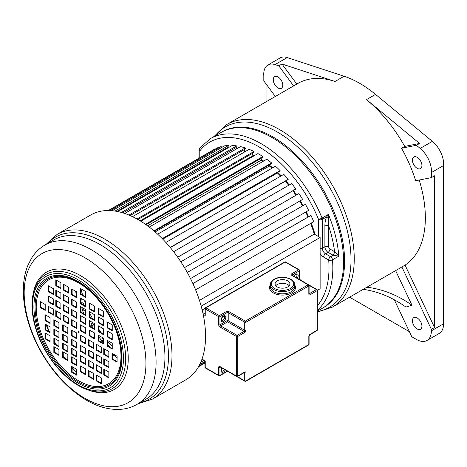 <?xml version="1.0" encoding="UTF-8"?>
<svg xmlns="http://www.w3.org/2000/svg" width="467" height="467" viewBox="0 0 467 467"><rect width="100%" height="100%" fill="white"/><g stroke="black" fill="none" stroke-linecap="round" stroke-linejoin="round"><path stroke-width="0.7" d="M420.172 148.413A20.198 11.663 60 0 1 431.444 171.045A20.198 11.663 60 0 1 431.38 172.574L431.38 177.641L415.694 180.741A105.472 60.897 -120 0 0 401.544 148.232L416.395 145.295L420.172 148.413L432.378 141.367A20.198 11.663 60 0 1 443.65 163.999A20.198 11.663 60 0 1 443.586 165.522L431.38 172.574M282.786 85.216A6.731 3.888 60 0 1 281.391 88.298A6.731 3.888 60 0 1 276.201 86.494A6.731 3.888 60 0 1 273.265 79.717A6.731 3.888 60 0 1 274.66 76.641A6.731 3.888 60 0 1 279.85 78.444A6.731 3.888 60 0 1 282.786 85.216M366.852 287.223A120.159 97.148 -106.3 0 1 412.011 305.272L395.602 270.621M363.221 289.318A120.159 97.148 -106.3 0 1 405.928 307.047L412.011 305.272M417.159 168.295A6.731 3.888 60 0 1 412.764 162.364A6.731 3.888 60 0 1 413.797 156.97A6.731 3.888 60 0 1 417.159 157.303A6.731 3.888 60 0 1 421.561 163.234A6.731 3.888 60 0 1 420.528 168.628A6.731 3.888 60 0 1 417.159 168.295M412.402 320.712A6.731 3.888 60 0 1 413.797 317.63A6.731 3.888 60 0 1 418.987 319.434A6.731 3.888 60 0 1 421.923 326.211A6.731 3.888 60 0 1 420.528 329.293A6.731 3.888 60 0 1 415.338 327.49A6.731 3.888 60 0 1 412.402 320.712M401.544 148.232L404.714 146.399L419.57 143.462L416.395 145.295M404.714 146.399A105.472 60.897 -120 0 0 366.478 99.599L419.57 143.462M366.478 99.599L375.509 94.387L432.378 141.367M296.802 84.083L281.963 64.02L335.055 81.456A105.472 60.897 -120 0 0 298.028 83.371L226.921 124.426A105.472 60.897 -120 0 1 308.202 152.686A105.472 60.897 -120 0 1 354.243 258.829A105.472 60.897 -120 0 1 332.399 307.117L400.33 267.895A105.472 60.897 -120 0 0 401.877 266.949L405.047 265.116L434.555 327.525L431.38 329.358L431.38 330.834A21.097 12.177 60 0 1 427.013 340.49A21.097 12.177 60 0 1 416.465 339.445L411.789 336.748L394.317 299.791M401.877 266.949L431.38 329.358M427.013 340.49L439.219 333.444A21.097 12.177 -120 0 0 443.586 323.783L443.586 165.522M434.555 327.525L434.555 175.808L431.38 177.641M409.407 331.704L349.608 297.181M281.963 64.02L278.793 65.853L275.016 64.609A20.198 11.663 -120 0 0 267.93 64.977A20.198 11.663 -120 0 0 263.808 75.823L263.808 80.896L275.332 96.476M267.93 64.977L280.13 57.931A20.198 11.663 60 0 1 287.223 57.564L344.086 76.244A105.472 60.897 -120 0 1 375.509 94.387M293.626 85.916L278.793 65.853M343.613 261.666A101.438 58.562 -120 0 0 299.335 159.586A101.438 58.562 -120 0 0 221.171 132.412A101.438 58.562 60 0 1 271.887 137.438A101.438 58.562 -120 0 1 338.155 226.822A101.438 58.562 -120 0 1 322.604 308.103A101.438 58.562 -120 0 0 343.613 261.666M266.984 101.298L266.984 85.187M405.047 265.116A105.472 60.897 -120 0 0 425.349 217.774A105.472 60.897 -120 0 0 419.22 180.046M252.81 155.546A84.603 48.848 60 0 1 253.756 155.99M314.425 234.189A84.603 48.848 -120 0 0 310.765 223.354M308.132 216.997A84.603 48.848 -120 0 0 305.797 212.012M302.61 205.889A84.603 48.848 -120 0 0 299.82 201.038M296.119 195.206A84.603 48.848 -120 0 0 292.967 190.688M288.793 185.218A84.603 48.848 -120 0 0 285.395 181.161M280.766 176.117A84.603 48.848 -120 0 0 277.398 172.778M272.173 168.097A84.603 48.848 -120 0 0 269.348 165.803M263.137 161.325A84.603 48.848 -120 0 0 261.1 160.023M318.541 236.565L318.541 219.379A2.691 1.553 0 0 0 322.353 219.379L322.353 248.292L324.892 246.827L324.892 226.01C324.863 222.502 325.476 219.449 326.737 216.846L328.412 214.394L328.213 217.517L326.737 216.846L322.353 219.379A2.691 1.553 60 0 0 322.067 218.06A101.438 58.562 -120 0 0 261.1 143.667A101.438 58.562 -120 0 0 210.378 138.641L199.625 148.097A2.691 2.142 37.9 0 0 199.847 150.853A2.691 1.553 180 0 1 199.059 149.749L199.059 158.138M334.827 251.853L333.169 255.239L338.844 256.138L334.57 251.684A98.741 57.009 -120 0 0 328.698 226.01L328.213 217.517M317.344 305.786A98.741 57.009 -120 0 0 328.698 260.02A2.691 1.553 -60 0 1 330.601 256.722L333.169 255.239L332.667 254.982A2.691 1.553 -60 0 0 334.57 251.684L329.965 249.022A1.798 1.039 60 0 1 328.698 246.827L328.698 226.01A2.691 1.553 -0 0 0 324.892 226.01M81.182 303.696L82.974 302.657M89.909 325.125A90.213 52.088 -120 0 0 90.785 326.626A3.456 1.996 -120 0 0 90.791 326.626A3.456 1.996 -120 0 0 91.316 326.019L93.569 324.717M91.316 326.019A3.829 2.212 60 0 1 91.246 325.651A3.829 2.212 60 0 1 91.993 323.287A3.829 2.212 60 0 1 92.635 323.106A84.381 48.72 -120 0 0 94.48 326.24M98.794 335.878L99.179 335.656M112.518 355.083A90.213 52.088 -120 0 0 113.119 355.691A3.456 1.996 -120 0 0 113.288 354.698L113.837 354.383M113.288 354.698A3.829 2.212 60 0 1 113.113 354.33A3.829 2.212 60 0 1 112.921 353.852M201.54 360.378L202.602 359.759M201.184 306.154L320.128 237.481L314.25 234.09L199.45 300.369M317.344 290.392L320.128 288.787L320.128 237.481M200.781 362.234L203.834 360.471M199.724 364.523L204.972 361.493M199.041 365.836L204.972 362.41M198.563 366.7L204.972 362.999M198.539 366.735L204.972 363.022M117.089 358.837A3.456 1.996 -120 0 0 116.884 359.304A90.213 52.088 -120 0 0 117.089 359.491M113.119 355.691L114.613 354.832M107.679 345.335L108.11 345.09M103.365 341.511A3.829 2.212 60 0 1 101.479 341.138A3.456 1.996 -120 0 0 101.187 341.254A3.456 1.996 -120 0 0 100.831 341.57A90.213 52.088 -120 0 0 101.269 342.142M101.479 341.138L103.365 340.046M98.794 336.392L99.623 335.913M90.791 326.626L93.704 324.944L90.791 326.626M90.791 321.489A3.829 2.212 60 0 1 89.909 321.512M85.467 314.74A3.829 2.212 60 0 1 85.589 313.795M85.589 310.87A3.829 2.212 60 0 1 82.881 309.463A3.456 1.996 -120 0 0 82.005 309.393A90.213 52.088 -120 0 0 84.048 313.923M82.005 309.393L83.675 308.43M82.881 309.463L84.171 308.716M81.025 302.569A3.829 2.212 60 0 1 81.433 302.202A3.829 2.212 60 0 1 82.776 302.131A84.381 48.72 -120 0 0 84.019 305.336M81.527 298.617A84.381 48.72 -120 0 0 81.976 299.919A3.829 2.212 60 0 1 81.025 300.048M75.543 291.227A90.213 52.088 -120 0 0 76.016 292.885A3.456 1.996 -120 0 0 76.705 292.815M108.315 210.535L214.441 149.265A90.213 52.088 -120 0 0 213.769 149.644L108.297 210.535M108.817 210.541L217.365 147.87A90.213 52.088 -120 0 1 221.195 146.58L110.323 210.588M221.556 147.56A3.456 1.996 -120 0 0 221.195 146.58M112.156 210.722L224.464 145.879A90.213 52.088 -120 0 1 228.678 145.453L115.022 211.066M116.884 211.388L228.976 146.673A3.456 1.996 -120 0 0 228.678 145.453M228.976 146.673A3.829 2.212 -120 0 0 228.597 147.554M117.737 211.557L232.227 145.459A90.213 52.088 -120 0 1 236.74 145.908L121.461 212.462M122.932 212.894L236.909 147.093A3.456 1.996 -120 0 0 236.74 145.908M236.909 147.093A3.829 2.212 -120 0 0 236.267 149.061M124.712 213.472L240.499 146.62A90.213 52.088 -120 0 1 245.228 147.934L128.945 215.071M130.089 215.556L245.263 149.061A3.456 1.996 -120 0 0 245.228 147.934M245.023 149.195A3.829 2.212 -120 0 0 244.504 152.008M132.517 216.665L249.121 149.347A90.213 52.088 -120 0 1 253.978 151.501L137.047 219.011M137.911 219.496L253.879 152.54A3.456 1.996 -120 0 0 253.978 151.501M253.114 152.983A3.829 2.212 -120 0 0 252.869 155.756L140.164 220.827M140.789 221.212L257.936 153.573A90.213 52.088 -120 0 1 262.822 156.527L145.447 224.294M146.083 224.738L262.594 157.472A3.456 1.996 -120 0 0 262.822 156.527M261.316 158.208A3.829 2.212 -120 0 0 261.141 160.228L147.554 225.806M149.247 227.079L266.768 159.229A90.213 52.088 -120 0 1 271.59 162.925L153.917 230.867M154.349 231.235L271.234 163.748A3.456 1.996 -120 0 0 271.59 162.925M269.471 164.769A3.829 2.212 -120 0 0 269.366 166.001L155.155 231.936M157.671 234.2L275.448 166.205A90.213 52.088 -120 0 1 280.112 170.572L162.23 238.631M162.493 238.894L279.64 171.261A3.456 1.996 -120 0 0 280.112 170.572M277.421 172.539A3.829 2.212 -120 0 0 277.386 172.959L162.738 239.151M165.855 242.461L283.808 174.36A90.213 52.088 -120 0 1 288.227 179.316L170.21 247.452M287.643 179.853A3.456 1.996 -120 0 0 287.765 179.795A3.456 1.996 -120 0 0 288.227 179.316M173.631 251.707L291.688 183.543A90.213 52.088 -120 0 1 295.78 188.995L177.682 257.177M177.717 257.224L295.488 189.228A3.456 1.996 -120 0 0 295.78 188.995M180.822 261.771L298.938 193.577A90.213 52.088 -120 0 1 302.622 199.415L184.488 267.614L302.54 199.467A3.456 1.996 -120 0 0 302.622 199.415M305.33 204.318L187.285 272.465L305.418 204.272A3.456 1.996 -120 0 0 305.33 204.318A3.456 1.996 -120 0 0 305.243 204.371M190.507 278.577L308.623 210.378A90.213 52.088 -120 0 0 305.418 204.272M195.609 289.844L313.666 221.679A90.213 52.088 -120 0 0 311.004 215.41A3.456 1.996 -120 0 0 310.648 215.544L192.883 283.539M192.906 283.597L311.004 215.41M314.25 234.09A84.381 48.72 -120 0 0 310.654 223.424M107.679 344.588A84.381 48.72 -120 0 0 109.897 347.121M101.8 337.174A84.381 48.72 -120 0 0 103.365 339.246M253.581 156.089A84.381 48.72 -120 0 0 252.869 155.756M262.991 161.413A84.381 48.72 -120 0 0 261.141 160.228M272.039 168.173A84.381 48.72 -120 0 0 269.366 166.001M280.644 176.187A84.381 48.72 -120 0 0 277.386 172.959M288.676 185.282A84.381 48.72 -120 0 0 285.279 181.231M296.002 195.27A84.381 48.72 -120 0 0 292.856 190.752M302.499 205.953A84.381 48.72 -120 0 0 299.703 201.102M308.016 217.067A84.381 48.72 -120 0 0 305.687 212.076M112.249 346.496A80.791 46.642 60 0 1 107.679 341.266M101.228 332.79A80.791 46.642 60 0 1 98.794 329.194M92.67 318.897A80.791 46.642 60 0 1 89.909 313.485M85.589 303.556A80.791 46.642 60 0 1 84.369 300.258M82.63 295.01A80.791 46.642 60 0 1 81.025 289.26M107.171 327.857L112.249 330.788L112.249 324.927L107.171 321.997L107.171 327.857L107.679 327.565L112.249 330.204M107.679 322.288L107.679 327.565M107.171 336.806L112.249 339.737L112.249 333.876L107.171 330.945L107.171 336.806L107.679 336.514L112.249 339.153M107.679 331.237L107.679 336.514M107.171 346.14L112.249 349.071L112.249 343.204L107.171 340.274L107.171 346.14L107.679 345.843L112.249 348.481M107.679 340.566L107.679 345.843M98.286 314.163L103.365 317.093L103.365 311.226L98.286 308.296L98.286 314.163L98.794 313.865L103.365 316.503M98.794 308.588L98.794 313.865M98.286 322.726L103.365 325.657L103.365 319.796L98.286 316.865L98.286 322.726L98.794 322.434L103.365 325.073M98.794 317.157L98.794 322.434M98.286 331.675L103.365 334.611L103.365 328.745L98.286 325.814L98.286 331.675L98.794 331.383L103.365 334.022M98.794 326.106L98.794 331.383M98.286 341.009L103.365 343.94L103.365 338.073L98.286 335.143L98.286 341.009L98.794 340.712L103.365 343.35M98.794 335.434L98.794 340.712M89.401 309.031L94.48 311.962L94.48 306.095L89.401 303.165L89.401 309.031L89.909 308.734L94.48 311.372M89.909 303.457L89.909 308.734M89.401 317.595L94.48 320.531L94.48 314.665L89.401 311.734L89.401 317.595L89.909 317.303L94.48 319.942M89.909 312.026L89.909 317.303M89.401 326.544L94.48 329.48L94.48 323.613L89.401 320.683L89.401 326.544L89.909 326.252L94.48 328.891M89.909 320.975L89.909 326.252M89.401 335.878L94.48 338.808L94.48 332.948L89.401 330.011L89.401 335.878L89.909 335.586L94.48 338.225M89.909 330.309L89.909 335.586M80.517 294.379L85.589 297.31L85.589 291.449L80.517 288.513L80.517 294.379L81.025 294.087L85.589 296.726M81.025 288.81L81.025 294.087M80.517 303.9L85.589 306.831L85.589 300.97L80.517 298.034L80.517 303.9L81.025 303.608L85.589 306.247M81.025 298.331L81.025 303.608M80.517 312.464L85.589 315.4L85.589 309.533L80.517 306.603L80.517 312.464L81.025 312.172L85.589 314.811M81.025 306.895L81.025 312.172M80.517 321.419L85.589 324.349L85.589 318.482L80.517 315.552L80.517 321.419L81.025 321.121L85.589 323.759M81.025 315.844L81.025 321.121M80.517 330.747L85.589 333.677L85.589 327.816L80.517 324.88L80.517 330.747L81.025 330.455L85.589 333.094M81.025 325.178L81.025 330.455M96.342 380.932L101.421 383.862L101.421 378.001L96.342 375.065L96.342 380.932L96.85 380.64L101.421 383.279M96.85 375.363L96.85 380.64M88.596 376.455L93.674 379.385L93.674 373.524L88.596 370.594L88.596 376.455L89.104 376.163L93.674 378.801M89.104 370.886L89.104 376.163M80.517 371.79L85.589 374.721L85.589 368.86L80.517 365.93L80.517 371.79L81.025 371.498L85.589 374.137M81.025 366.221L81.025 371.498M103.767 374.954L108.84 377.885L108.84 372.024L103.767 369.088L103.767 374.954L104.275 374.662L108.84 377.301M104.275 369.385L104.275 374.662M96.342 370.67L101.421 373.6L101.421 367.739L96.342 364.803L96.342 370.67L96.85 370.378L101.421 373.016M96.85 365.101L96.85 370.378M88.596 366.192L93.674 369.128L93.674 363.262L88.596 360.331L88.596 366.192L89.104 365.9L93.674 368.539M89.104 360.623L89.104 365.9M80.517 361.528L85.589 364.458L85.589 358.598L80.517 355.667L80.517 361.528L81.025 361.236L85.589 363.875M81.025 355.959L81.025 361.236M103.767 364.692L108.84 367.622L108.84 361.762L103.767 358.831L103.767 364.692L104.275 364.4L108.84 367.039M104.275 359.123L104.275 364.4M96.342 360.407L101.421 363.338L101.421 357.477L96.342 354.546L96.342 360.407L96.85 360.115L101.421 362.754M96.85 354.838L96.85 360.115M88.596 355.936L93.674 358.866L93.674 352.999L88.596 350.069L88.596 355.936L89.104 355.638L93.674 358.277M89.104 350.361L89.104 355.638M80.517 351.266L85.589 354.202L85.589 348.335L80.517 345.405L80.517 351.266L81.025 350.974L85.589 353.612M81.025 345.697L81.025 350.974M112.01 359.193L117.089 362.123L117.089 356.257L112.01 353.326L112.01 359.193L112.518 358.895L117.089 361.534M112.518 353.618L112.518 358.895M103.767 354.43L108.84 357.36L108.84 351.499L103.767 348.569L103.767 354.43L104.275 354.138L108.84 356.776M104.275 348.861L104.275 354.138M96.342 350.145L101.421 353.081L101.421 347.214L96.342 344.284L96.342 350.145L96.85 349.853L101.421 352.492M96.85 344.576L96.85 349.853M88.596 345.673L93.674 348.604L93.674 342.743L88.596 339.807L88.596 345.673L89.104 345.382L93.674 348.02M89.104 340.104L89.104 345.382M80.517 341.009L85.589 343.94L85.589 338.073L80.517 335.143L80.517 341.009L81.025 340.712L85.589 343.35M81.025 335.434L81.025 340.712M44.966 338.768L50.045 341.698L50.045 335.831L44.966 332.901L44.966 338.768L45.474 338.47L50.045 341.108M45.474 333.193L45.474 338.47M44.966 329.813L50.045 332.749L50.045 326.882L44.966 323.952L44.966 329.813L45.474 329.521L50.045 332.16M45.474 324.244L45.474 329.521M44.966 320.485L50.045 323.415L50.045 317.554L44.966 314.624L44.966 320.485L45.474 320.193L50.045 322.831M45.474 314.916L45.474 320.193M53.857 352.462L58.935 355.393L58.935 349.532L53.857 346.602L53.857 352.462L54.365 352.171L58.935 354.809M54.365 346.893L54.365 352.171M53.857 343.893L58.935 346.829L58.935 340.963L53.857 338.032L53.857 343.893L54.365 343.601L58.935 346.24M54.365 338.324L54.365 343.601M53.857 334.944L58.935 337.88L58.935 332.014L53.857 329.083L53.857 334.944L54.365 334.652L58.935 337.291M54.365 329.375L54.365 334.652M53.857 325.616L58.935 328.546L58.935 322.685L53.857 319.755L53.857 325.616L54.365 325.324L58.935 327.962M54.365 320.047L54.365 325.324M62.741 357.594L67.82 360.524L67.82 354.663L62.741 351.733L62.741 357.594L63.249 357.302L67.82 359.94M63.249 352.025L63.249 357.302M62.741 349.024L67.82 351.96L67.82 346.094L62.741 343.163L62.741 349.024L63.249 348.732L67.82 351.371M63.249 343.455L63.249 348.732M62.741 340.075L67.82 343.006L67.82 337.145L62.741 334.214L62.741 340.075L63.249 339.783L67.82 342.422M63.249 334.506L63.249 339.783M62.741 330.747L67.82 333.677L67.82 327.816L62.741 324.88L62.741 330.747L63.249 330.455L67.82 333.094M63.249 325.178L63.249 330.455M71.626 372.246L76.705 375.176L76.705 369.315L71.626 366.379L71.626 372.246L72.134 371.954L76.705 374.592M72.134 366.677L72.134 371.954M71.626 362.725L76.705 365.655L76.705 359.794L71.626 356.858L71.626 362.725L72.134 362.433L76.705 365.071M72.134 357.156L72.134 362.433M71.626 354.155L76.705 357.086L76.705 351.225L71.626 348.294L71.626 354.155L72.134 353.863L76.705 356.502M72.134 348.586L72.134 353.863M71.626 345.206L76.705 348.137L76.705 342.276L71.626 339.346L71.626 345.206L72.134 344.915L76.705 347.553M72.134 339.637L72.134 344.915M71.626 335.878L76.705 338.808L76.705 332.948L71.626 330.011L71.626 335.878L72.134 335.586L76.705 338.225M72.134 330.309L72.134 335.586M55.795 285.693L60.873 288.624L60.873 282.763L55.795 279.826L55.795 285.693L56.303 285.401L60.873 288.04M56.303 280.124L56.303 285.401M63.547 290.165L68.626 293.101L68.626 287.234L63.547 284.304L63.547 290.165L64.055 289.873L68.626 292.511M64.055 284.596L64.055 289.873M71.626 294.835L76.705 297.765L76.705 291.898L71.626 288.968L71.626 294.835L72.134 294.537L76.705 297.175M72.134 289.26L72.134 294.537M48.375 291.671L53.454 294.601L53.454 288.74L48.375 285.804L48.375 291.671L48.883 291.379L53.454 294.017M48.883 286.102L48.883 291.379M55.795 295.955L60.873 298.886L60.873 293.025L55.795 290.089L55.795 295.955L56.303 295.664L60.873 298.302M56.303 290.386L56.303 295.664M63.547 300.427L68.626 303.357L68.626 297.497L63.547 294.566L63.547 300.427L64.055 300.135L68.626 302.774M64.055 294.858L64.055 300.135M71.626 305.091L76.705 308.027L76.705 302.161L71.626 299.23L71.626 305.091L72.134 304.799L76.705 307.438M72.134 299.522L72.134 304.799M48.375 301.933L53.454 304.863L53.454 298.997L48.375 296.066L48.375 301.933L48.883 301.635L53.454 304.274M48.883 296.358L48.883 301.635M55.795 306.218L60.873 309.148L60.873 303.281L55.795 300.351L55.795 306.218L56.303 305.92L60.873 308.559M56.303 300.643L56.303 305.92M63.547 310.689L68.626 313.62L68.626 307.759L63.547 304.828L63.547 310.689L64.055 310.397L68.626 313.036M64.055 305.12L64.055 310.397M71.626 315.353L76.705 318.284L76.705 312.423L71.626 309.493L71.626 315.353L72.134 315.062L76.705 317.7M72.134 309.784L72.134 315.062M40.133 307.432L45.211 310.362L45.211 304.502L40.133 301.571L40.133 307.432L40.641 307.14L45.211 309.779M40.641 301.863L40.641 307.14M48.375 312.189L53.454 315.126L53.454 309.259L48.375 306.329L48.375 312.189L48.883 311.898L53.454 314.536M48.883 306.621L48.883 311.898M55.795 316.474L60.873 319.41L60.873 313.544L55.795 310.613L55.795 316.474L56.303 316.182L60.873 318.821M56.303 310.905L56.303 316.182M63.547 320.952L68.626 323.882L68.626 318.021L63.547 315.085L63.547 320.952L64.055 320.66L68.626 323.298M64.055 315.383L64.055 320.66M71.626 325.616L76.705 328.546L76.705 322.685L71.626 319.755L71.626 325.616L72.134 325.324L76.705 327.962M72.134 320.047L72.134 325.324M117.089 358.288A94.433 54.522 60 0 1 113.983 355.194M101.788 340.91A94.433 54.522 60 0 1 98.794 336.789M93.096 328.097A94.433 54.522 60 0 1 91.847 326.013M83.027 308.804A94.433 54.522 60 0 1 82.589 307.8M138.039 403.78L152.277 399.186L185.848 379.799A95.151 54.937 -120 0 0 200.436 303.556A95.151 54.937 -120 0 0 138.273 219.706A95.151 54.937 60 0 0 90.697 214.995L57.126 234.376L46.029 244.41M78.608 332.434A0.718 0.414 -120 0 0 78.97 332.469A0.718 0.414 -120 0 0 79.081 331.891A0.718 0.414 -120 0 0 78.608 331.261A0.718 0.414 60 0 0 78.252 331.226A0.718 0.414 60 0 0 78.141 331.798A0.718 0.414 60 0 0 78.608 332.434M79.116 332.136A0.718 0.414 60 0 1 78.608 331.261M76.705 373.016A91.293 52.707 60 0 1 72.134 367.932M64.277 357.891A91.293 52.707 60 0 1 63.249 356.444M58.935 349.935A91.293 52.707 60 0 1 58.544 349.304M55.555 344.29A91.293 52.707 60 0 1 54.365 342.165M49.041 331.582A91.293 52.707 60 0 1 46.064 324.583M76.705 372.666A94.433 54.522 60 0 1 72.134 367.476M65.024 358.329A94.433 54.522 60 0 1 63.249 355.807M56.215 344.675A94.433 54.522 60 0 1 54.365 341.371M49.584 331.891A94.433 54.522 60 0 1 46.519 324.845M275.793 285.74A7.408 4.273 180 0 1 277.252 284.549A7.408 4.273 180 0 1 289.178 285.74M277.252 280.889A7.408 4.273 0 0 0 275.081 283.913A7.408 4.273 0 0 0 279.651 287.859A7.408 4.273 0 0 0 287.725 286.931A7.408 4.273 0 0 0 289.89 283.913A7.408 4.273 0 0 0 285.319 279.961A7.408 4.273 0 0 0 277.252 280.889M202.176 309.971L205.007 308.343M202.001 359.111L205.241 360.979L205.241 367.576L218.696 375.345L218.696 367.284A0.899 0.52 0 0 0 219.963 367.284L219.963 375.345L226.944 371.312L226.944 370.886M205.241 308.208A0.899 0.52 0 0 0 204.972 308.576L205.241 315.534L203.168 314.344M214.913 136.025A104.129 60.12 60 0 1 297.461 146.86A104.129 60.12 60 0 1 351.021 259.127A104.129 60.12 60 0 1 351.026 259.588A104.129 60.12 60 0 1 317.344 311.559M210.378 138.641L222.146 131.852A101.438 58.562 60 0 1 300.129 158.833A101.438 58.562 60 0 1 344.588 260.656A101.438 58.562 60 0 1 344.588 261.106A101.438 58.562 60 0 1 323.578 307.543L317.344 311.145M431.38 330.834L443.586 323.783M287.223 57.564L275.016 64.609M335.055 81.456L344.086 76.244M252.7 154.945A84.871 49 60 0 1 254.282 155.686M252.775 155.4A84.603 48.848 60 0 1 253.885 155.914M261.082 159.86A84.603 48.848 60 0 1 263.265 161.255M269.348 165.627A84.603 48.848 60 0 1 272.296 168.021M277.416 172.597A84.603 48.848 60 0 1 280.889 176.041M285.524 181.091A84.603 48.848 60 0 1 288.915 185.142M293.095 190.612A84.603 48.848 60 0 1 296.241 195.136M299.942 200.962A84.603 48.848 60 0 1 302.739 205.813M305.926 211.936A84.603 48.848 60 0 1 308.261 216.927M310.894 223.284A84.603 48.848 60 0 1 314.6 234.288M261.053 159.393A84.871 49 60 0 1 263.633 161.039M269.377 165.172A84.871 49 60 0 1 272.646 167.816M277.719 172.37A84.871 49 60 0 1 281.227 175.849M285.857 180.898A84.871 49 60 0 1 289.248 184.955M293.422 190.425A84.871 49 60 0 1 296.568 194.949M300.269 200.775A84.871 49 60 0 1 303.065 205.626M306.253 211.749A84.871 49 60 0 1 308.588 216.735M311.226 223.092A84.871 49 60 0 1 315.073 234.562M317.344 310.357A101.438 58.562 -120 0 0 332.498 259.804L338.844 256.138A101.438 58.562 -120 0 0 328.412 214.394L322.067 218.06A2.691 0.502 -22.3 0 1 318.541 219.379A98.741 57.009 -120 0 0 199.847 150.853L199.847 157.683M323.619 257.089A2.691 1.553 -60 0 1 325.522 253.791L330.601 256.722A2.691 1.553 -120 0 1 332.498 259.804A2.691 1.401 175.5 0 1 328.698 260.02L323.619 257.089A7.18 4.145 60 0 1 320.128 253.458M320.128 248.736A2.691 1.553 0 0 0 322.353 248.292A4.489 2.592 60 0 0 325.522 253.791L328.062 252.32A4.489 2.592 60 0 1 324.892 246.827A2.691 1.553 0 0 1 328.698 246.827M332.667 254.982L328.062 252.32A2.691 1.553 -60 0 0 329.965 249.022M78.293 381.93A61.119 35.288 60 0 1 35.078 307.076A61.119 35.288 60 0 1 78.293 282.126A61.119 35.288 60 0 1 84.533 286.253A61.119 35.288 60 0 1 121.058 349.514A61.119 35.288 60 0 1 78.293 381.93M78.608 380.78A59.928 34.599 60 0 1 36.233 307.379A59.928 34.599 60 0 1 78.608 282.914A59.928 34.599 60 0 1 120.988 356.309A59.928 34.599 60 0 1 78.608 380.78M77.977 383.086A62.304 35.971 60 0 1 33.922 306.778A62.304 35.971 60 0 1 77.977 281.338A62.304 35.971 60 0 1 122.033 357.646A62.304 35.971 60 0 1 77.977 383.086M152.277 399.186A95.151 54.937 -120 0 0 166.865 322.936A95.151 54.937 -120 0 0 104.701 239.086A95.151 54.937 -120 0 0 57.126 234.376M91.024 249.553A92.011 53.121 -120 0 0 45.019 244.994C39.467 248.24 34.943 252.7 31.435 258.379L27.833 265.501C24.996 272.57 23.502 280.439 23.35 289.114C23.204 297.526 24.237 306.305 26.45 315.464C29.596 328.33 34.686 340.881 41.721 353.116C53.974 374.032 68.906 389.741 86.535 400.248C97.346 406.535 108.011 409.594 118.525 409.436C125.238 409.255 131.408 407.568 137.029 404.364A92.011 53.121 -120 0 0 151.133 330.63A92.011 53.121 -120 0 0 91.024 249.553M45.019 244.994L53.874 239.88A92.011 53.121 60 0 1 99.88 244.439A92.011 53.121 60 0 1 159.988 325.517A92.011 53.121 60 0 1 145.885 399.25L137.029 404.364M139.761 402.787A93.581 54.032 -120 0 0 165.487 332.008A93.581 54.032 -120 0 0 102.291 241.766A93.581 54.032 -120 0 0 47.751 243.418M85.058 398.427A86.103 49.712 -120 0 0 145.943 363.273A86.103 49.712 -120 0 0 85.058 257.819A86.103 49.712 -120 0 0 24.173 292.972A86.103 49.712 -120 0 0 85.058 398.427M33.25 293.469A67.75 39.117 60 0 1 80.336 275.53A67.75 39.117 60 0 1 128.034 353.268A67.75 39.117 60 0 1 89.162 390.319M106.295 391.148A66.045 38.131 -120 0 0 123.405 340.712A66.045 38.131 -120 0 0 78.964 277.713A66.045 38.131 -120 0 0 41.096 278.221C32.205 288.151 29.835 302.744 33.992 321.997C36.239 331.757 40.051 341.336 45.422 350.723C54.522 366.28 65.503 377.885 78.345 385.532C88.432 391.305 97.749 393.179 106.295 391.148M77.977 279.715A64.294 37.121 -120 0 0 32.515 305.967A64.294 37.121 -120 0 0 77.977 384.709A64.294 37.121 -120 0 0 123.44 358.458A64.294 37.121 -120 0 0 77.977 279.715M294.607 284.642A12.119 6.999 180 0 1 291.052 289.593A12.119 6.999 180 0 1 277.847 291.104A12.119 6.999 180 0 1 270.37 284.642L270.37 286.843A12.119 6.999 0 0 0 277.847 293.305A12.119 6.999 0 0 0 291.052 291.787A12.119 6.999 0 0 0 294.607 286.843L294.607 284.642C294.922 278.046 281.023 274.946 274.1 279.284C271.298 281.315 270.054 283.101 270.37 284.642M290.421 288.489A11.22 6.48 0 0 0 290.421 279.33A11.22 6.48 0 0 0 274.549 279.33A11.22 6.48 0 0 0 274.549 288.489A11.22 6.48 0 0 0 290.421 288.489M294.607 284.835A13.018 7.513 180 0 1 291.688 292.891A13.018 7.513 180 0 1 275.361 293.866A13.018 7.513 180 0 1 270.37 284.835M222.111 368.095L221.492 369.362L221.586 371.067A2.469 1.424 120 0 0 224.224 369.315M225.316 369.94A3.368 1.944 -60 0 1 222.666 372.345A3.368 1.944 -60 0 1 221.072 370.67A3.368 1.944 -60 0 1 221.971 368.008M296.212 277.608A2.469 1.424 120 0 0 296.924 275.571A2.469 1.424 120 0 0 296.417 274.444L294.946 275.162L294.099 276.388M293.959 276.306A3.368 1.944 -60 0 1 296.603 273.901A3.368 1.944 -60 0 1 298.197 275.571A3.368 1.944 -60 0 1 297.304 278.233M221.586 320.496A2.469 1.424 120 0 0 223.489 319.837A2.469 1.424 120 0 0 224.569 317.35A2.469 1.424 120 0 0 224.055 316.217C224.65 315.453 221.282 317.216 221.34 319.732L221.586 320.496M225.835 317.35A3.368 1.944 -60 0 1 223.454 321.471A3.368 1.944 -60 0 1 221.072 320.099A3.368 1.944 -60 0 1 223.454 315.978A3.368 1.944 -60 0 1 225.835 317.35M237.335 376.577L244.72 380.838L244.72 372.777A0.899 0.52 0 0 0 245.986 372.777L245.986 380.838L308.827 344.558L308.827 336.497A1.798 1.039 120 0 1 310.1 334.302L317.081 330.268L317.081 290.69L310.1 294.724A1.798 1.039 120 0 1 308.827 293.988L308.827 285.927L245.986 322.207L245.986 330.268A0.899 0.52 180 0 1 244.72 330.268L244.72 322.207L228.217 312.68L228.217 320.741L244.72 330.268A0.899 0.52 120 0 1 244.083 331.366A0.899 0.52 60 0 1 244.72 332.469L237.738 336.497A0.899 0.52 60 0 0 237.102 335.399L244.083 331.366L227.581 321.839L220.599 325.873L237.102 335.399A0.899 0.52 120 0 0 236.465 336.497L236.465 376.075L219.963 366.548A1.798 1.039 -120 0 0 218.696 367.284M237.102 376.443A0.899 0.52 -120 0 0 237.551 376.49A0.899 0.52 -120 0 0 237.738 376.075L237.738 336.497A0.899 0.52 0 0 1 236.465 336.497L219.963 326.97A0.899 0.52 -60 0 1 220.599 325.873A0.899 0.52 -120 0 1 219.963 324.769L226.944 320.741L226.944 312.68L219.963 316.708L219.963 324.769A0.899 0.52 180 0 1 218.696 324.769A1.798 1.039 -120 0 0 219.963 326.97M218.696 324.769L218.696 316.708L205.241 308.938L205.241 315.534M202.806 312.668L204.972 313.917M244.72 332.469A1.798 1.039 120 0 0 245.986 330.268M219.963 366.548A0.899 0.52 120 0 0 220.15 366.957L236.652 376.49A0.899 0.52 120 0 1 236.465 376.075A0.899 0.52 0 0 0 237.738 376.075L244.72 372.047A1.798 1.039 120 0 1 245.986 372.777M298.933 279.178L299.306 278.962L299.306 270.901L292.324 274.935A0.899 0.52 -120 0 0 291.688 273.831L298.67 269.803L285.214 262.034L205.871 307.841L219.327 315.61L226.314 311.577A0.899 0.52 60 0 1 226.944 312.68A0.899 0.52 0 0 1 228.217 312.68A0.899 0.52 -60 0 1 228.848 311.577A1.798 1.039 0 0 0 226.314 311.577M228.848 311.577L245.356 321.103L308.191 284.829L291.688 275.297A1.798 1.039 0 0 1 291.688 273.831M309.09 293.404L309.463 293.62L316.445 289.593L309.061 285.325M292.068 275.226A0.899 0.52 180 0 1 292.324 274.935L292.324 275.361M309.09 344.197A0.899 0.52 180 0 1 308.827 344.558A0.899 0.52 -120 0 1 308.64 344.973A0.899 0.899 0 0 0 309.09 344.197L309.09 336.135A0.899 0.52 180 0 1 308.827 336.497L308.827 343.829M244.591 372.409A0.899 0.52 -60 0 1 244.72 372.777L244.346 372.561M220.336 367.068L219.963 367.284A0.899 0.52 60 0 1 220.091 366.916M310.1 334.302A0.899 0.52 60 0 1 309.913 334.711L316.895 330.677A0.899 0.899 0 0 0 317.344 329.9A0.899 0.52 0 0 1 317.081 330.268A0.899 0.52 60 0 1 316.895 330.677M205.241 367.576A0.899 0.52 180 0 1 204.972 367.208A0.899 0.899 0 0 0 205.422 367.984A0.899 0.52 120 0 1 205.241 367.576M299.429 279.464A0.899 0.52 60 0 1 299.306 278.962A0.899 0.52 0 0 0 299.569 278.595L299.569 270.533A0.899 0.899 0 0 0 299.119 269.757A0.899 0.52 120 0 0 298.67 269.803A0.899 0.52 -120 0 1 299.306 270.901A0.899 0.52 0 0 0 299.569 270.533M245.356 381.206A0.899 0.52 -120 0 0 245.8 381.253A0.899 0.52 -120 0 0 245.986 380.838A0.899 0.52 0 0 1 244.72 380.838A0.899 0.52 120 0 0 244.906 381.253L228.404 371.726A0.899 0.52 120 0 0 228.404 371.726L226.758 371.726A0.899 0.52 -120 0 0 226.944 371.312A0.899 0.52 180 0 1 227.441 371.166M299.306 270.165A0.899 0.52 120 0 0 299.119 269.757L285.664 261.987A0.899 0.899 0 0 0 284.765 261.987L205.422 307.794A0.899 0.899 0 0 0 204.972 308.576A0.899 0.52 0 0 0 205.241 308.938A0.899 0.52 120 0 1 205.871 307.841A0.899 0.52 -120 0 0 205.422 307.794M284.765 261.987A0.899 0.52 -120 0 1 285.214 262.034A0.899 0.52 -60 0 1 285.664 261.987M317.081 289.954A0.899 0.52 120 0 0 316.895 289.546A0.899 0.52 120 0 0 316.445 289.593A0.899 0.52 -120 0 1 317.081 290.69A0.899 0.52 0 0 0 317.344 290.322L317.344 329.9M219.327 375.707A0.899 0.52 -120 0 0 219.776 375.754A0.899 0.52 -120 0 0 219.963 375.345A0.899 0.52 0 0 1 218.696 375.345A0.899 0.52 120 0 0 218.883 375.754L205.422 367.984M310.1 294.724A0.899 0.52 -120 0 0 309.463 293.62A0.899 0.52 -60 0 1 309.084 293.696M308.827 285.191A0.899 0.52 120 0 0 308.64 284.782L292.138 275.256A0.899 0.52 120 0 0 291.688 275.297M308.827 293.988A0.899 0.52 0 0 0 309.09 293.62L309.09 285.559A0.899 0.899 0 0 0 308.64 284.782A0.899 0.52 120 0 0 308.191 284.829A0.899 0.52 -120 0 1 308.827 285.927A0.899 0.52 0 0 0 309.09 285.559M236.652 376.49A0.899 0.899 0 0 0 237.551 376.49L244.533 372.456A0.899 0.52 -120 0 0 244.72 372.047M219.327 315.61A0.899 0.52 120 0 0 218.696 316.708A0.899 0.52 180 0 0 219.963 316.708A0.899 0.52 60 0 0 219.327 315.61M245.356 321.103A0.899 0.52 120 0 0 244.72 322.207A0.899 0.52 180 0 0 245.986 322.207A0.899 0.52 -120 0 0 245.356 321.103M226.944 320.741A0.899 0.52 -120 0 0 227.581 321.839A0.899 0.52 -60 0 0 228.217 320.741A0.899 0.52 0 0 0 226.944 320.741M226.921 124.426L213.904 136.609M332.399 307.117L317.344 312.096M199.625 148.097A2.691 2.691 0 0 0 199.059 149.749M199.059 157.105L198.592 158.401M103.365 339.999L101.187 341.254M82.986 302.68L81.205 303.708M287.765 179.795L170.327 247.598M84.533 286.253C102.944 299.621 118.682 326.882 121.058 349.514M309.09 336.135L309.913 334.711M201.913 359.362L204.972 361.131L204.972 367.208M300.392 280.019L299.569 278.595M308.652 284.788L316.895 289.546A0.899 0.899 0 0 1 317.344 290.322M308.64 344.973L245.8 381.253A0.899 0.899 0 0 1 244.906 381.253M226.758 371.726L219.776 375.754A0.899 0.899 0 0 1 218.883 375.754"/></g></svg>
